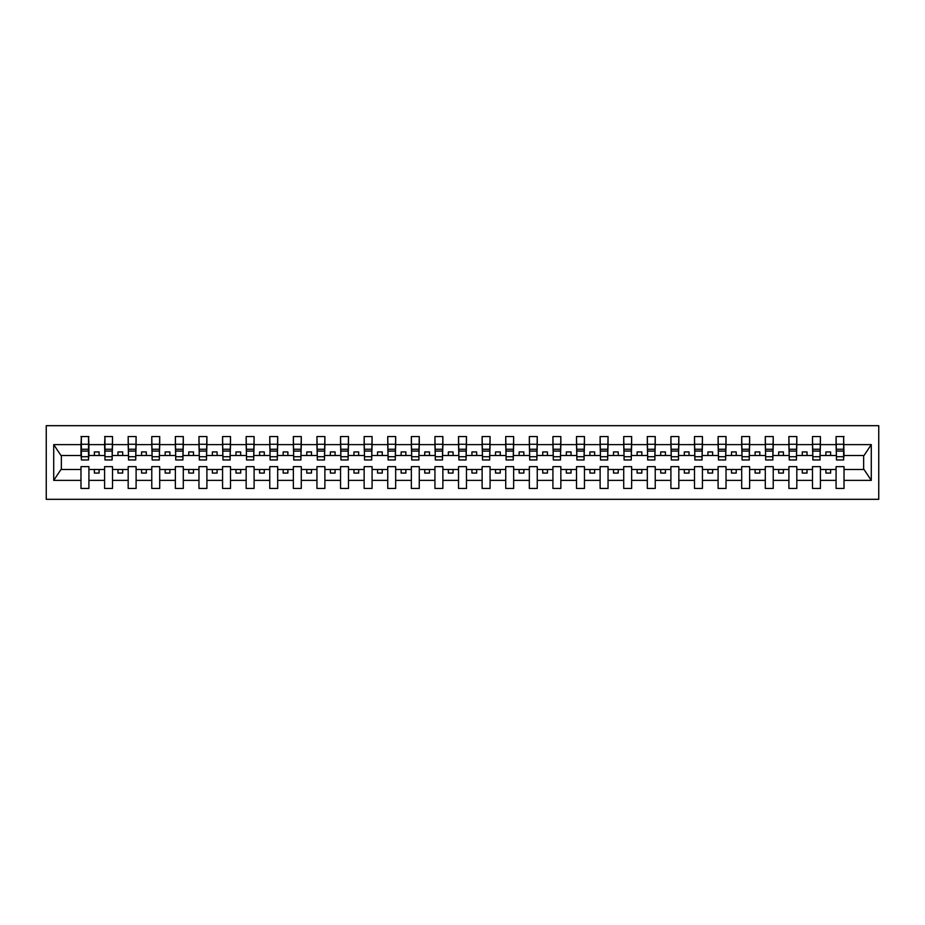 <?xml version="1.0" encoding="UTF-8"?>
<svg xmlns="http://www.w3.org/2000/svg" width="925" height="925" viewBox="0 0 925 925"><rect width="100%" height="100%" fill="white"/><g stroke="black" fill="none" stroke-linecap="round" stroke-linejoin="round"><path stroke-width="1.39" d="M46.25 499.315L878.75 499.315L878.75 425.685L46.25 425.685L46.25 499.315M843.635 458.349L844.016 455.516L864.031 455.516L871.281 444.613L871.281 480.387L844.016 480.387L844.016 466.651L836.084 466.651L836.084 469.484L820.417 469.484L820.417 466.651L812.485 466.651L812.485 469.484L796.818 469.484L796.818 466.651L788.898 466.651L788.898 469.484L773.219 469.484L773.219 466.651L765.299 466.651L765.299 469.484L749.632 469.484L749.632 466.651L741.7 466.651L741.7 469.484L726.032 469.484L726.032 466.651L718.101 466.651L718.101 469.484L702.433 469.484L702.433 466.651L694.502 466.651L694.502 469.484L678.834 469.484L678.834 466.651L670.903 466.651L670.903 469.484L655.235 469.484L655.235 466.651L647.315 466.651L647.315 469.484L631.648 469.484L631.648 466.651L623.716 466.651L623.716 469.484L608.049 469.484L608.049 466.651L600.117 466.651L600.117 469.484L584.45 469.484L584.45 466.651L576.518 466.651L576.518 469.484L560.851 469.484L560.851 466.651L552.919 466.651L552.919 469.484L537.252 469.484L537.252 466.651L529.331 466.651L529.331 469.484L513.653 469.484L513.653 466.651L505.732 466.651L505.732 469.484L490.065 469.484L490.065 466.651L482.133 466.651L482.133 469.484L466.466 469.484L466.466 466.651L458.534 466.651L458.534 469.484L442.867 469.484L442.867 466.651L434.935 466.651L434.935 469.484L419.268 469.484L419.268 466.651L411.347 466.651L411.347 469.484L395.669 469.484L395.669 466.651L387.748 466.651L387.748 469.484L372.081 469.484L372.081 466.651L364.149 466.651L364.149 469.484L348.482 469.484L348.482 466.651L340.55 466.651L340.55 469.484L324.883 469.484L324.883 466.651L316.951 466.651L316.951 469.484L301.284 469.484L301.284 466.651L293.352 466.651L293.352 469.484L277.685 469.484L277.685 466.651L269.765 466.651L269.765 469.484L254.097 469.484L254.097 466.651L246.166 466.651L246.166 469.484L230.498 469.484L230.498 466.651L222.567 466.651L222.567 469.484L206.899 469.484L206.899 466.651L198.968 466.651L198.968 469.484L183.3 469.484L183.3 466.651L175.368 466.651L175.368 469.484L159.701 469.484L159.701 466.651L151.781 466.651L151.781 469.484L136.102 469.484L136.102 466.651L128.182 466.651L128.182 469.484L112.515 469.484L112.515 466.651L104.583 466.651L104.583 469.484L88.916 469.484L88.916 466.651L80.984 466.651L80.984 469.484L60.969 469.484L53.719 480.387L53.719 444.613L60.969 455.516L80.984 455.516L80.984 444.613L53.719 444.613M844.016 480.387L844.016 488.458L836.084 488.458L836.084 469.484M836.084 480.387L820.417 480.387L820.417 488.458L812.485 488.458L812.485 469.484M820.417 480.387L820.417 469.484M812.485 480.387L796.818 480.387L796.818 488.458L788.898 488.458L788.898 469.484M796.818 480.387L796.818 469.484M788.898 480.387L773.219 480.387L773.219 488.458L765.299 488.458L765.299 469.484M773.219 480.387L773.219 469.484M765.299 480.387L749.632 480.387L749.632 488.458L741.7 488.458L741.7 469.484M749.632 480.387L749.632 469.484M741.7 480.387L726.032 480.387L726.032 488.458L718.101 488.458L718.101 469.484M726.032 480.387L726.032 469.484M718.101 480.387L702.433 480.387L702.433 488.458L694.502 488.458L694.502 469.484M702.433 480.387L702.433 469.484M694.502 480.387L678.834 480.387L678.834 488.458L670.903 488.458L670.903 469.484M678.834 480.387L678.834 469.484M670.903 480.387L655.235 480.387L655.235 488.458L647.315 488.458L647.315 469.484M655.235 480.387L655.235 469.484M647.315 480.387L631.648 480.387L631.648 488.458L623.716 488.458L623.716 469.484M631.648 480.387L631.648 469.484M623.716 480.387L608.049 480.387L608.049 488.458L600.117 488.458L600.117 469.484M608.049 480.387L608.049 469.484M600.117 480.387L584.45 480.387L584.45 488.458L576.518 488.458L576.518 469.484M584.45 480.387L584.45 469.484M576.518 480.387L560.851 480.387L560.851 488.458L552.919 488.458L552.919 469.484M560.851 480.387L560.851 469.484M552.919 480.387L537.252 480.387L537.252 488.458L529.331 488.458L529.331 469.484M537.252 480.387L537.252 469.484M529.331 480.387L513.653 480.387L513.653 488.458L505.732 488.458L505.732 469.484M513.653 480.387L513.653 469.484M505.732 480.387L490.065 480.387L490.065 488.458L482.133 488.458L482.133 469.484M490.065 480.387L490.065 469.484M482.133 480.387L466.466 480.387L466.466 488.458L458.534 488.458L458.534 469.484M466.466 480.387L466.466 469.484M458.534 480.387L442.867 480.387L442.867 488.458L434.935 488.458L434.935 469.484M442.867 480.387L442.867 469.484M434.935 480.387L419.268 480.387L419.268 488.458L411.347 488.458L411.347 469.484M419.268 480.387L419.268 469.484M411.347 480.387L395.669 480.387L395.669 488.458L387.748 488.458L387.748 469.484M395.669 480.387L395.669 469.484M387.748 480.387L372.081 480.387L372.081 488.458L364.149 488.458L364.149 469.484M372.081 480.387L372.081 469.484M364.149 480.387L348.482 480.387L348.482 488.458L340.55 488.458L340.55 469.484M348.482 480.387L348.482 469.484M340.55 480.387L324.883 480.387L324.883 488.458L316.951 488.458L316.951 469.484M324.883 480.387L324.883 469.484M316.951 480.387L301.284 480.387L301.284 488.458L293.352 488.458L293.352 469.484M301.284 480.387L301.284 469.484M293.352 480.387L277.685 480.387L277.685 488.458L269.765 488.458L269.765 469.484M277.685 480.387L277.685 469.484M269.765 480.387L254.097 480.387L254.097 488.458L246.166 488.458L246.166 469.484M254.097 480.387L254.097 469.484M246.166 480.387L230.498 480.387L230.498 488.458L222.567 488.458L222.567 469.484M230.498 480.387L230.498 469.484M222.567 480.387L206.899 480.387L206.899 488.458L198.968 488.458L198.968 469.484M206.899 480.387L206.899 469.484M198.968 480.387L183.3 480.387L183.3 488.458L175.368 488.458L175.368 469.484M183.3 480.387L183.3 469.484M175.368 480.387L159.701 480.387L159.701 488.458L151.781 488.458L151.781 469.484M159.701 480.387L159.701 469.484M151.781 480.387L136.102 480.387L136.102 488.458L128.182 488.458L128.182 469.484M136.102 480.387L136.102 469.484M128.182 480.387L112.515 480.387L112.515 488.458L104.583 488.458L104.583 469.484M112.515 480.387L112.515 469.484M836.466 456.696L843.635 456.696L843.635 459.956L836.466 459.956L836.084 436.542L836.084 444.613L820.417 444.613L820.036 458.349M836.466 458.349L836.084 444.613M812.867 456.696L820.036 456.696L820.036 459.956L812.867 459.956L812.485 436.542L812.485 444.613L796.818 444.613L796.448 458.349M812.867 458.349L812.485 444.613M789.268 456.696L796.448 456.696L796.448 459.956L789.268 459.956L788.898 436.542L788.898 444.613L773.219 444.613L772.849 458.349M789.268 458.349L788.898 444.613M765.669 456.696L772.849 456.696L772.849 459.956L765.669 459.956L765.299 436.542L765.299 444.613L749.632 444.613L749.25 458.349M765.669 458.349L765.299 444.613M742.081 456.696L749.25 456.696L749.25 459.956L742.081 459.956L741.7 436.542L741.7 444.613L726.032 444.613L725.651 458.349M742.081 458.349L741.7 444.613M718.482 456.696L725.651 456.696L725.651 459.956L718.482 459.956L718.101 436.542L718.101 444.613L702.433 444.613L702.052 458.349M718.482 458.349L718.101 444.613M694.883 456.696L702.052 456.696L702.052 459.956L694.883 459.956L694.502 436.542L694.502 444.613L678.834 444.613L678.464 458.349M694.883 458.349L694.502 444.613M671.284 456.696L678.464 456.696L678.464 459.956L671.284 459.956L670.903 436.542L670.903 444.613L655.235 444.613L654.865 458.349M671.284 458.349L670.903 444.613M647.685 456.696L654.865 456.696L654.865 459.956L647.685 459.956L647.315 436.542L647.315 444.613L631.648 444.613L631.266 458.349M647.685 458.349L647.315 444.613M624.097 456.696L631.266 456.696L631.266 459.956L624.097 459.956L623.716 436.542L623.716 444.613L608.049 444.613L607.667 458.349M624.097 458.349L623.716 444.613M600.498 456.696L607.667 456.696L607.667 459.956L600.498 459.956L600.117 436.542L600.117 444.613L584.45 444.613L584.068 458.349M600.498 458.349L600.117 444.613M576.899 456.696L584.068 456.696L584.068 459.956L576.899 459.956L576.518 436.542L576.518 444.613L560.851 444.613L560.469 458.349M576.899 458.349L576.518 444.613M553.3 456.696L560.469 456.696L560.469 459.956L553.3 459.956L552.919 436.542L552.919 444.613L537.252 444.613L536.882 458.349M553.3 458.349L552.919 444.613M529.701 456.696L536.882 456.696L536.882 459.956L529.701 459.956L529.331 436.542L529.331 444.613L513.653 444.613L513.283 458.349M529.701 458.349L529.331 444.613M506.102 456.696L513.283 456.696L513.283 459.956L506.102 459.956L505.732 436.542L505.732 444.613L490.065 444.613L489.683 458.349M506.102 458.349L505.732 444.613M482.515 456.696L489.683 456.696L489.683 459.956L482.515 459.956L482.133 436.542L482.133 444.613L466.466 444.613L466.084 458.349M482.515 458.349L482.133 444.613M458.916 456.696L466.084 456.696L466.084 459.956L458.916 459.956L458.534 436.542L458.534 444.613L442.867 444.613L442.485 458.349M458.916 458.349L458.534 444.613M435.317 456.696L442.485 456.696L442.485 459.956L435.317 459.956L434.935 436.542L434.935 444.613L419.268 444.613L418.898 458.349M435.317 458.349L434.935 444.613M411.717 456.696L418.898 456.696L418.898 459.956L411.717 459.956L411.347 436.542L411.347 444.613L395.669 444.613L395.299 458.349M411.717 458.349L411.347 444.613M388.118 456.696L395.299 456.696L395.299 459.956L388.118 459.956L387.748 436.542L387.748 444.613L372.081 444.613L371.7 458.349M388.118 458.349L387.748 444.613M364.531 456.696L371.7 456.696L371.7 459.956L364.531 459.956L364.149 436.542L364.149 444.613L348.482 444.613L348.101 458.349M364.531 458.349L364.149 444.613M340.932 456.696L348.101 456.696L348.101 459.956L340.932 459.956L340.55 436.542L340.55 444.613L324.883 444.613L324.502 458.349M340.932 458.349L340.55 444.613M317.333 456.696L324.502 456.696L324.502 459.956L317.333 459.956L316.951 436.542L316.951 444.613L301.284 444.613L300.903 458.349M317.333 458.349L316.951 444.613M293.734 456.696L300.903 456.696L300.903 459.956L293.734 459.956L293.352 436.542L293.352 444.613L277.685 444.613L277.315 458.349M293.734 458.349L293.352 444.613M270.135 456.696L277.315 456.696L277.315 459.956L270.135 459.956L269.765 436.542L269.765 444.613L254.097 444.613L253.716 458.349M270.135 458.349L269.765 444.613M246.536 456.696L253.716 456.696L253.716 459.956L246.536 459.956L246.166 436.542L246.166 444.613L230.498 444.613L230.117 458.349M246.536 458.349L246.166 444.613M222.948 456.696L230.117 456.696L230.117 459.956L222.948 459.956L222.567 436.542L222.567 444.613L206.899 444.613L206.518 458.349M222.948 458.349L222.567 444.613M199.349 456.696L206.518 456.696L206.518 459.956L199.349 459.956L198.968 436.542L198.968 444.613L183.3 444.613L182.919 458.349M199.349 458.349L198.968 444.613M175.75 456.696L182.919 456.696L182.919 459.956L175.75 459.956L175.368 436.542L175.368 444.613L159.701 444.613L159.331 458.349M175.75 458.349L175.368 444.613M152.151 456.696L159.331 456.696L159.331 459.956L152.151 459.956L151.781 436.542L151.781 444.613L136.102 444.613L135.732 458.349M152.151 458.349L151.781 444.613M128.552 456.696L135.732 456.696L135.732 459.956L128.552 459.956L128.182 436.542L128.182 444.613L112.515 444.613L112.133 458.349M128.552 458.349L128.182 444.613M104.964 456.696L112.133 456.696L112.133 459.956L104.964 459.956L104.964 436.542L104.583 444.613L88.916 444.613L88.534 436.542L88.534 459.956L81.365 459.956L81.365 451.088L88.534 451.088M104.964 458.349L104.583 444.613M104.583 480.387L88.916 480.387L88.916 488.458L80.984 488.458L80.984 469.484M88.916 480.387L88.916 469.484M81.365 451.088L81.365 436.542L80.984 444.613M80.984 455.516L81.365 458.349M844.016 455.516L843.635 436.542L843.635 456.696M812.485 436.542L820.417 436.542L820.417 444.613M788.898 436.542L796.818 436.542L796.818 444.613M765.299 436.542L773.219 436.542L773.219 444.613M741.7 436.542L749.632 436.542L749.632 444.613M718.101 436.542L726.032 436.542L726.032 444.613M694.502 436.542L702.433 436.542L702.433 444.613M670.903 436.542L678.834 436.542L678.834 444.613M647.315 436.542L655.235 436.542L655.235 444.613M623.716 436.542L631.648 436.542L631.648 444.613M600.117 436.542L608.049 436.542L608.049 444.613M576.518 436.542L584.45 436.542L584.45 444.613M552.919 436.542L560.851 436.542L560.851 444.613M529.331 436.542L537.252 436.542L537.252 444.613M505.732 436.542L513.653 436.542L513.653 444.613M482.133 436.542L490.065 436.542L490.065 444.613M458.534 436.542L466.466 436.542L466.466 444.613M434.935 436.542L442.867 436.542L442.867 444.613M411.347 436.542L419.268 436.542L419.268 444.613M387.748 436.542L395.669 436.542L395.669 444.613M364.149 436.542L372.081 436.542L372.081 444.613M340.55 436.542L348.482 436.542L348.482 444.613M316.951 436.542L324.883 436.542L324.883 444.613M293.352 436.542L301.284 436.542L301.284 444.613M269.765 436.542L277.685 436.542L277.685 444.613M246.166 436.542L254.097 436.542L254.097 444.613M222.567 436.542L230.498 436.542L230.498 444.613M198.968 436.542L206.899 436.542L206.899 444.613M175.368 436.542L183.3 436.542L183.3 444.613M151.781 436.542L159.701 436.542L159.701 444.613M128.182 436.542L136.102 436.542L136.102 444.613M104.583 436.542L112.515 436.542L112.515 444.613M871.281 444.613L844.016 444.613M80.984 480.387L53.719 480.387M80.984 436.542L88.916 436.542M836.084 436.542L844.016 436.542M836.084 455.516L830.615 455.516L830.615 451.932L825.898 451.932L825.898 455.516L830.615 455.516M825.898 455.516L820.417 455.516M825.898 469.484L825.898 473.068L830.615 473.068L830.615 469.484M812.485 455.516L807.016 455.516L807.016 451.932L802.299 451.932L802.299 455.516L807.016 455.516M802.299 455.516L796.818 455.516M802.299 469.484L802.299 473.068L807.016 473.068L807.016 469.484M788.898 455.516L783.417 455.516L783.417 451.932L778.7 451.932L778.7 455.516L783.417 455.516M778.7 455.516L773.219 455.516M778.7 469.484L778.7 473.068L783.417 473.068L783.417 469.484M765.299 455.516L759.818 455.516L759.818 451.932L755.101 451.932L755.101 455.516L759.818 455.516M755.101 455.516L749.632 455.516M755.101 469.484L755.101 473.068L759.818 473.068L759.818 469.484M741.7 455.516L736.219 455.516L736.219 451.932L731.502 451.932L731.502 455.516L736.219 455.516M731.502 455.516L726.032 455.516M731.502 469.484L731.502 473.068L736.219 473.068L736.219 469.484M718.101 455.516L712.632 455.516L712.632 451.932L707.903 451.932L707.903 455.516L712.632 455.516M707.903 455.516L702.433 455.516M707.903 469.484L707.903 473.068L712.632 473.068L712.632 469.484M694.502 455.516L689.032 455.516L689.032 451.932L684.315 451.932L684.315 455.516L689.032 455.516M684.315 455.516L678.834 455.516M684.315 469.484L684.315 473.068L689.032 473.068L689.032 469.484M670.903 455.516L665.433 455.516L665.433 451.932L660.716 451.932L660.716 455.516L665.433 455.516M660.716 455.516L655.235 455.516M660.716 469.484L660.716 473.068L665.433 473.068L665.433 469.484M647.315 455.516L641.834 455.516L641.834 451.932L637.117 451.932L637.117 455.516L641.834 455.516M637.117 455.516L631.648 455.516M637.117 469.484L637.117 473.068L641.834 473.068L641.834 469.484M623.716 455.516L618.235 455.516L618.235 451.932L613.518 451.932L613.518 455.516L618.235 455.516M613.518 455.516L608.049 455.516M613.518 469.484L613.518 473.068L618.235 473.068L618.235 469.484M600.117 455.516L594.648 455.516L594.648 451.932L589.919 451.932L589.919 455.516L594.648 455.516M589.919 455.516L584.45 455.516M589.919 469.484L589.919 473.068L594.648 473.068L594.648 469.484M576.518 455.516L571.049 455.516L571.049 451.932L566.331 451.932L566.331 455.516L571.049 455.516M566.331 455.516L560.851 455.516M566.331 469.484L566.331 473.068L571.049 473.068L571.049 469.484M552.919 455.516L547.45 455.516L547.45 451.932L542.732 451.932L542.732 455.516L547.45 455.516M542.732 455.516L537.252 455.516M542.732 469.484L542.732 473.068L547.45 473.068L547.45 469.484M529.331 455.516L523.851 455.516L523.851 451.932L519.133 451.932L519.133 455.516L523.851 455.516M519.133 455.516L513.653 455.516M519.133 469.484L519.133 473.068L523.851 473.068L523.851 469.484M505.732 455.516L500.252 455.516L500.252 451.932L495.534 451.932L495.534 455.516L500.252 455.516M495.534 455.516L490.065 455.516M495.534 469.484L495.534 473.068L500.252 473.068L500.252 469.484M482.133 455.516L476.653 455.516L476.653 451.932L471.935 451.932L471.935 455.516L476.653 455.516M471.935 455.516L466.466 455.516M471.935 469.484L471.935 473.068L476.653 473.068L476.653 469.484M458.534 455.516L453.065 455.516L453.065 451.932L448.347 451.932L448.347 455.516L453.065 455.516M448.347 455.516L442.867 455.516M448.347 469.484L448.347 473.068L453.065 473.068L453.065 469.484M434.935 455.516L429.466 455.516L429.466 451.932L424.748 451.932L424.748 455.516L429.466 455.516M424.748 455.516L419.268 455.516M424.748 469.484L424.748 473.068L429.466 473.068L429.466 469.484M411.347 455.516L405.867 455.516L405.867 451.932L401.149 451.932L401.149 455.516L405.867 455.516M401.149 455.516L395.669 455.516M401.149 469.484L401.149 473.068L405.867 473.068L405.867 469.484M387.748 455.516L382.268 455.516L382.268 451.932L377.55 451.932L377.55 455.516L382.268 455.516M377.55 455.516L372.081 455.516M377.55 469.484L377.55 473.068L382.268 473.068L382.268 469.484M364.149 455.516L358.669 455.516L358.669 451.932L353.951 451.932L353.951 455.516L358.669 455.516M353.951 455.516L348.482 455.516M353.951 469.484L353.951 473.068L358.669 473.068L358.669 469.484M340.55 455.516L335.081 455.516L335.081 451.932L330.352 451.932L330.352 455.516L335.081 455.516M330.352 455.516L324.883 455.516M330.352 469.484L330.352 473.068L335.081 473.068L335.081 469.484M316.951 455.516L311.482 455.516L311.482 451.932L306.765 451.932L306.765 455.516L311.482 455.516M306.765 455.516L301.284 455.516M306.765 469.484L306.765 473.068L311.482 473.068L311.482 469.484M293.352 455.516L287.883 455.516L287.883 451.932L283.166 451.932L283.166 455.516L287.883 455.516M283.166 455.516L277.685 455.516M283.166 469.484L283.166 473.068L287.883 473.068L287.883 469.484M269.765 455.516L264.284 455.516L264.284 451.932L259.567 451.932L259.567 455.516L264.284 455.516M259.567 455.516L254.097 455.516M259.567 469.484L259.567 473.068L264.284 473.068L264.284 469.484M246.166 455.516L240.685 455.516L240.685 451.932L235.968 451.932L235.968 455.516L240.685 455.516M235.968 455.516L230.498 455.516M235.968 469.484L235.968 473.068L240.685 473.068L240.685 469.484M222.567 455.516L217.097 455.516L217.097 451.932L212.368 451.932L212.368 455.516L217.097 455.516M212.368 455.516L206.899 455.516M212.368 469.484L212.368 473.068L217.097 473.068L217.097 469.484M198.968 455.516L193.498 455.516L193.498 451.932L188.781 451.932L188.781 455.516L193.498 455.516M188.781 455.516L183.3 455.516M188.781 469.484L188.781 473.068L193.498 473.068L193.498 469.484M175.368 455.516L169.899 455.516L169.899 451.932L165.182 451.932L165.182 455.516L169.899 455.516M165.182 455.516L159.701 455.516M165.182 469.484L165.182 473.068L169.899 473.068L169.899 469.484M151.781 455.516L146.3 455.516L146.3 451.932L141.583 451.932L141.583 455.516L146.3 455.516M141.583 455.516L136.102 455.516M141.583 469.484L141.583 473.068L146.3 473.068L146.3 469.484M128.182 455.516L122.701 455.516L122.701 451.932L117.984 451.932L117.984 455.516L122.701 455.516M117.984 455.516L112.515 455.516M117.984 469.484L117.984 473.068L122.701 473.068L122.701 469.484M104.583 455.516L99.102 455.516L99.102 451.932L94.385 451.932L94.385 455.516L99.102 455.516M94.385 455.516L88.916 455.516L88.916 444.613M94.385 469.484L94.385 473.068L99.102 473.068L99.102 469.484M88.916 455.516L88.534 458.349M871.281 480.387L864.031 469.484L844.016 469.484M61.351 455.516L61.351 469.484M863.649 469.484L863.649 455.516M81.365 449.249L88.534 449.249M112.515 436.542L112.133 456.696M104.964 451.088L112.133 451.088M104.964 449.249L112.133 449.249M136.102 436.542L135.732 456.696M128.552 451.088L135.732 451.088M128.552 449.249L135.732 449.249M159.701 436.542L159.331 456.696M152.151 451.088L159.331 451.088M152.151 449.249L159.331 449.249M183.3 436.542L182.919 456.696M175.75 451.088L182.919 451.088M175.75 449.249L182.919 449.249M206.899 436.542L206.518 456.696M199.349 451.088L206.518 451.088M199.349 449.249L206.518 449.249M230.498 436.542L230.117 456.696M222.948 451.088L230.117 451.088M222.948 449.249L230.117 449.249M254.097 436.542L253.716 456.696M246.536 451.088L253.716 451.088M246.536 449.249L253.716 449.249M277.685 436.542L277.315 456.696M270.135 451.088L277.315 451.088M270.135 449.249L277.315 449.249M301.284 436.542L300.903 456.696M293.734 451.088L300.903 451.088M293.734 449.249L300.903 449.249M324.883 436.542L324.502 456.696M317.333 451.088L324.502 451.088M317.333 449.249L324.502 449.249M348.482 436.542L348.101 456.696M340.932 451.088L348.101 451.088M340.932 449.249L348.101 449.249M372.081 436.542L371.7 456.696M364.531 451.088L371.7 451.088M364.531 449.249L371.7 449.249M395.669 436.542L395.299 456.696M388.118 451.088L395.299 451.088M388.118 449.249L395.299 449.249M419.268 436.542L418.898 456.696M411.717 451.088L418.898 451.088M411.717 449.249L418.898 449.249M442.867 436.542L442.485 456.696M435.317 451.088L442.485 451.088M435.317 449.249L442.485 449.249M466.466 436.542L466.084 456.696M458.916 451.088L466.084 451.088M458.916 449.249L466.084 449.249M490.065 436.542L489.683 456.696M482.515 451.088L489.683 451.088M482.515 449.249L489.683 449.249M513.653 436.542L513.283 456.696M506.102 451.088L513.283 451.088M506.102 449.249L513.283 449.249M537.252 436.542L536.882 456.696M529.701 451.088L536.882 451.088M529.701 449.249L536.882 449.249M560.851 436.542L560.469 456.696M553.3 451.088L560.469 451.088M553.3 449.249L560.469 449.249M584.45 436.542L584.068 456.696M576.899 451.088L584.068 451.088M576.899 449.249L584.068 449.249M608.049 436.542L607.667 456.696M600.498 451.088L607.667 451.088M600.498 449.249L607.667 449.249M631.648 436.542L631.266 456.696M624.097 451.088L631.266 451.088M624.097 449.249L631.266 449.249M655.235 436.542L654.865 456.696M647.685 451.088L654.865 451.088M647.685 449.249L654.865 449.249M678.834 436.542L678.464 456.696M671.284 451.088L678.464 451.088M671.284 449.249L678.464 449.249M702.433 436.542L702.052 456.696M694.883 451.088L702.052 451.088M694.883 449.249L702.052 449.249M726.032 436.542L725.651 456.696M718.482 451.088L725.651 451.088M718.482 449.249L725.651 449.249M749.632 436.542L749.25 456.696M742.081 451.088L749.25 451.088M742.081 449.249L749.25 449.249M773.219 436.542L772.849 456.696M765.669 451.088L772.849 451.088M765.669 449.249L772.849 449.249M796.818 436.542L796.448 456.696M789.268 451.088L796.448 451.088M789.268 449.249L796.448 449.249M820.417 436.542L820.036 456.696M812.867 451.088L820.036 451.088M812.867 449.249L820.036 449.249M836.466 451.088L843.635 451.088M836.466 449.249L843.635 449.249M81.365 456.696L88.534 456.696M81.365 444.278L88.534 444.278M104.964 444.278L112.133 444.278M128.552 444.278L135.732 444.278M152.151 444.278L159.331 444.278M175.75 444.278L182.919 444.278M199.349 444.278L206.518 444.278M222.948 444.278L230.117 444.278M246.536 444.278L253.716 444.278M270.135 444.278L277.315 444.278M293.734 444.278L300.903 444.278M317.333 444.278L324.502 444.278M340.932 444.278L348.101 444.278M364.531 444.278L371.7 444.278M388.118 444.278L395.299 444.278M411.717 444.278L418.898 444.278M435.317 444.278L442.485 444.278M458.916 444.278L466.084 444.278M482.515 444.278L489.683 444.278M506.102 444.278L513.283 444.278M529.701 444.278L536.882 444.278M553.3 444.278L560.469 444.278M576.899 444.278L584.068 444.278M600.498 444.278L607.667 444.278M624.097 444.278L631.266 444.278M647.685 444.278L654.865 444.278M671.284 444.278L678.464 444.278M694.883 444.278L702.052 444.278M718.482 444.278L725.651 444.278M742.081 444.278L749.25 444.278M765.669 444.278L772.849 444.278M789.268 444.278L796.448 444.278M812.867 444.278L820.036 444.278M836.466 444.278L843.635 444.278"/></g></svg>
